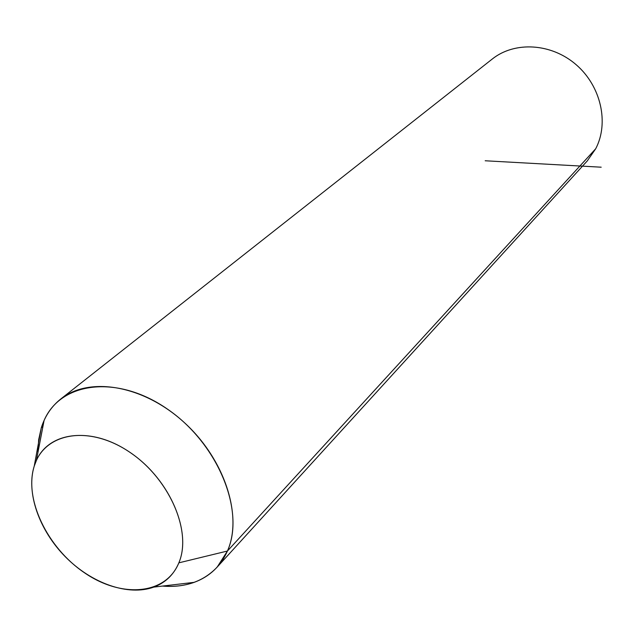<?xml version="1.0" encoding="UTF-8"?>
<svg xmlns="http://www.w3.org/2000/svg" width="634" height="634" viewBox="0 0 634 634"><rect width="100%" height="100%" fill="white"/><g stroke="black" fill="none" stroke-linecap="round" stroke-linejoin="round"><path stroke-width="0.95" d="M227.432 551.025L178.851 562.841C191.991 532.124 170.395 480.635 131.864 453.682C93.507 426.317 49.492 430.66 36.392 460.506L34.236 466.125L41.297 427.784L44.087 420.453C60.912 381.414 118.051 374.353 168.002 409.493C218.183 444.101 245.445 511.337 227.432 551.025C220.6 566.265 209.521 576.702 194.218 582.337C184.51 585.792 173.922 587.044 162.447 586.078C185.223 587.829 203.474 581.497 217.185 567.081L227.432 551.025C243.036 515.965 224.642 459.056 184.034 422.323C143.585 385.353 89.656 376.12 61.07 398.754C51.671 406.14 45.077 415.817 41.297 427.784L34.236 466.125C25.899 492.697 39.189 530.309 65.405 556.842C91.589 583.415 128.29 596.404 153.793 587.1C165.498 582.709 173.851 574.626 178.851 562.841L227.432 551.025L595.714 148.736L227.432 551.025M38.119 445.06L41.297 427.784L42.93 426.476M178.851 562.841C165.815 594.954 121.585 598.369 84.52 572.811C47.281 547.697 23.783 498.934 34.236 466.125C44.095 432.959 88.094 424.629 128.345 451.281C168.779 477.45 192.49 531.134 178.851 562.841M61.07 398.754L492.626 58.748C515.093 41.067 551.612 43.255 576.258 64.795C601.032 86.176 609.226 122.988 595.714 148.736L587.322 160.854L217.185 567.081M41.297 427.784L38.658 439.742L37.921 452.541M595.714 148.736C609.298 122.861 600.929 85.82 575.902 64.486C551.001 42.985 514.277 41.162 491.976 59.263M485.184 160.774L601.191 167.194M36.392 460.506L44.087 420.453M153.793 587.1L194.218 582.337"/></g></svg>

